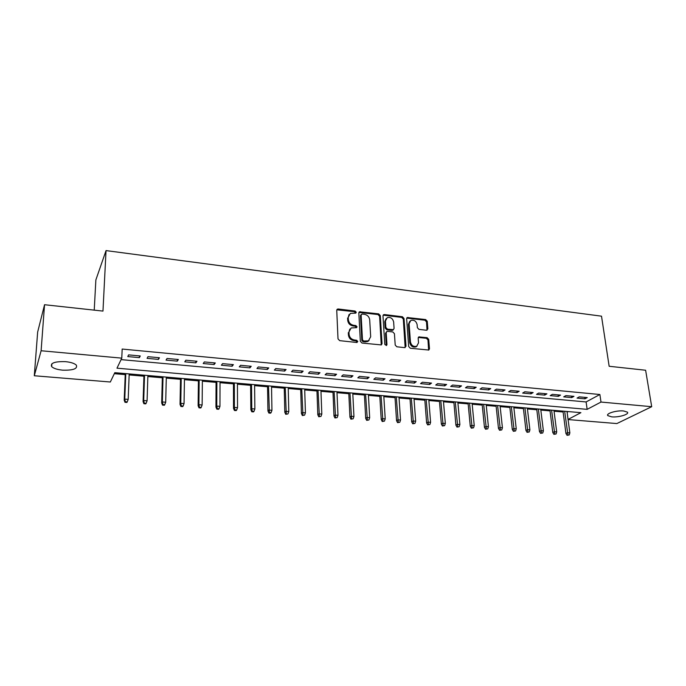 <?xml version="1.0" encoding="UTF-8"?>
<svg xmlns="http://www.w3.org/2000/svg" width="686" height="686" viewBox="0 0 686 686"><rect width="100%" height="100%" fill="white"/><g stroke="black" fill="none" stroke-linecap="round" stroke-linejoin="round"><path stroke-width="1.03" d="M356.257 312.25L355.099 311.032L338.267 309L337.392 309.146L336.74 310.372L338.009 338.875L339.699 340.65L356.737 342.486L357.792 341.491L356.626 340.256L354.43 340.016C351.326 339.373 349.534 337.495 349.071 334.374L348.951 331.99L351.155 327.959L356.54 327.659L357.02 326.785L355.854 325.558L353.676 325.31C350.589 324.65 348.805 322.772 348.351 319.693L348.231 317.344L350.349 313.408L355.794 313.108L356.257 312.25M355.588 313.185L354.456 311.701L336.826 309.806M357.106 342.46L355.965 340.899L353.779 340.659L354.43 340.016M356.343 327.736L355.202 326.21L353.033 325.961L353.676 325.31M611.723 416.856L607.856 415.656C605.506 413.564 616.628 410.202 623.583 410.957L627.398 412.14C629.679 414.284 618.575 417.585 611.723 416.856M62.606 370.157C57.247 369.625 53.602 368.451 51.664 366.641C50.181 363.023 54.794 361.359 65.513 361.651C70.855 362.199 74.457 363.374 76.335 365.149C77.758 368.768 73.188 370.44 62.606 370.157M426.503 330.249L427.867 328.894L427.241 321.237L425.646 319.547L407.287 317.541L406.644 318.758L408.676 346.516L410.305 348.239L428.801 350.049L429.487 348.762L428.716 339.364L427.104 337.666L418.837 336.92L418.168 338.181L418.529 342.854L416.702 346.267C413.461 346.979 411.377 345.538 410.451 341.962L409.096 323.706L410.828 320.422C414.07 319.667 416.162 321.074 417.131 324.658L417.362 327.668L418.975 329.374L426.503 330.249M568.068 419.429L580.888 412.663L114.802 372.678L110.335 381.999L34.3 375.757L37.653 332.084L44.547 304.721L102.969 311.092L106.038 250.596L601.511 316.177L609.151 366.273L645.62 370.243L651.7 406.695L616.868 423.562L568.085 419.558M44.547 304.721L41.109 350.752L121.782 358.143L116.972 368.176L587.156 409.353L600.996 402.056L651.7 406.695M121.079 359.618L586.101 401.945L599.881 394.51L122.168 349.054L121.782 358.143M599.881 394.51L600.996 402.056M380.293 315.594L378.655 313.871L359.49 311.796L358.829 313.022L360.347 341.294L362.019 343.051L381.339 344.921L382.042 343.635L380.293 315.594L379.615 316.263L377.977 314.54L358.924 312.43M384.426 314.565L402.39 316.735L404.011 318.441L406.009 346.224L404.594 347.622L396.851 346.79L395.205 345.058L394.433 333.67L392.795 331.938L387.641 331.355L386.878 331.484L386.201 332.736L386.964 344.638L386.475 345.538L384.795 344.406L382.985 315.92L383.637 314.694L384.426 314.565L383.74 315.234L401.687 317.395L402.39 316.735M140.27 355.965L128.616 354.876L127.785 356.566L139.387 357.638L140.27 355.965M159.444 357.749L147.97 356.686L147.07 358.349L158.492 359.404L159.444 357.749M178.343 359.507L167.041 358.461L166.055 360.107L177.322 361.145L178.343 359.507M196.959 361.248L185.82 360.21L184.774 361.839L195.87 362.86L196.959 361.248M215.301 362.954L204.334 361.934L203.21 363.537L214.143 364.549L215.301 362.954M233.386 364.635L222.564 363.631L221.381 365.218L232.16 366.221L233.386 364.635M251.205 366.298L240.546 365.304L239.294 366.873L249.918 367.859L251.205 366.298M268.766 367.936L258.262 366.95L256.95 368.511L267.42 369.48L268.766 367.936M286.088 369.548L275.729 368.579L274.357 370.114L284.681 371.075L286.088 369.548M303.161 371.135L292.939 370.183L291.516 371.701L301.694 372.644L303.161 371.135M319.993 372.704L309.918 371.761L308.434 373.27L318.476 374.196L319.993 372.704M336.586 374.247L326.656 373.321L325.121 374.813L335.017 375.731L336.586 374.247M352.964 375.774L343.163 374.865L341.577 376.331L351.335 377.231L352.964 375.774M369.111 377.274L359.447 376.374L357.8 377.832L367.43 378.723L369.111 377.274M385.035 378.758L375.508 377.875L373.81 379.315L383.311 380.19L385.035 378.758M400.744 380.224L391.346 379.349L389.597 380.773L398.978 381.639L400.744 380.224M416.248 381.665L406.97 380.807L405.177 382.213L414.43 383.071L416.248 381.665M431.537 383.088L422.387 382.239L420.552 383.637L429.676 384.477L431.537 383.088M446.629 384.494L437.599 383.654L435.721 385.035L444.725 385.866L446.629 384.494M461.524 385.884L452.614 385.052L450.685 386.424L459.577 387.238L461.524 385.884M476.221 387.256L467.423 386.432L465.46 387.787L474.232 388.593L476.221 387.256M490.73 388.602L482.044 387.796L480.046 389.134L488.698 389.931L490.73 388.602M505.05 389.94L496.484 389.142L494.435 390.463L502.984 391.252L505.05 389.94M519.182 391.252L510.727 390.463L508.643 391.775L517.081 392.555L519.182 391.252M533.142 392.555L524.79 391.775L522.672 393.078L530.998 393.841L533.142 392.555M546.922 393.841L538.673 393.069L536.521 394.356L544.744 395.119L546.922 393.841M560.531 395.102L552.384 394.347L550.198 395.616L558.318 396.371L560.531 395.102M573.968 396.354L565.924 395.608L563.703 396.868L571.721 397.606L573.968 396.354M577.037 398.103L584.961 398.832L587.233 397.588L579.293 396.851L577.037 398.103M114.33 373.681L125.229 374.607M129.148 374.942L143.923 376.202M147.85 376.537L162.342 377.78M166.286 378.115L180.504 379.324M184.457 379.667L198.408 380.859M202.37 381.193L216.056 382.359M220.026 382.702L233.463 383.851M237.442 384.186L250.63 385.318M254.609 385.652L267.557 386.758M271.545 387.101L284.253 388.182M288.249 388.525L300.725 389.588M304.721 389.931L316.966 390.977M320.971 391.32L333.002 392.349M337.006 392.692L348.814 393.695M352.827 394.038L364.42 395.033M368.433 395.376L379.83 396.345M383.843 396.688L395.033 397.64M399.046 397.983L410.031 398.926M414.052 399.269L424.848 400.187M428.861 400.53L439.469 401.439M443.49 401.782L453.9 402.673M457.922 403.016L468.161 403.891M472.182 404.234L482.232 405.092M486.254 405.435L496.132 406.275M500.154 406.618L509.861 407.45M513.883 407.793L523.418 408.607M527.44 408.95L536.804 409.748M540.825 410.091L550.035 410.88M554.056 411.223L563.103 411.994M567.108 412.2L568.265 411.583M106.038 250.596L95.868 279.914L94.231 310.132M34.3 375.757L41.109 350.752M586.101 401.945L587.156 409.353M139.387 357.638L139.447 355.888M158.492 359.404L158.543 357.663M177.322 361.145L177.357 359.421M195.87 362.86L195.887 361.145M214.143 364.549L214.152 362.843M232.16 366.221L232.16 364.523M249.918 367.859L249.901 366.178M267.42 369.48L267.394 367.807M284.681 371.075L284.639 369.411M301.694 372.644L301.643 370.997M318.476 374.196L318.415 372.558M335.017 375.731L334.948 374.093M351.335 377.231L351.258 375.611M367.43 378.723L367.344 377.111M383.311 380.19L383.208 378.595M398.978 381.639L398.866 380.053M414.43 383.071L414.31 381.485M429.676 384.477L429.547 382.908M444.725 385.866L444.588 384.306M459.577 387.238L459.431 385.686M474.232 388.593L474.086 387.05M488.698 389.931L488.543 388.405M502.984 391.252L502.812 389.734M517.081 392.555L516.91 391.046M530.998 393.841L530.818 392.341M544.744 395.119L544.555 393.618M558.318 396.371L558.121 394.879M571.721 397.606L571.524 396.131M584.961 398.832L584.755 397.357M349.037 314.531L348.231 317.344M353.033 325.961C349.937 325.31 348.171 323.44 347.708 320.362L347.596 318.012M349.834 329.057L348.951 331.99M353.779 340.659C350.675 340.016 348.891 338.138 348.428 335.025L348.308 332.641M381.227 344.972L379.615 316.263M362.157 314.034L361.119 314.994L362.474 339.784L363.64 341.019L368.442 340.848L370.68 336.757L369.703 319.865C369.231 316.821 367.473 314.968 364.429 314.308L362.157 314.034M361.213 314.514L360.467 315.663L361.119 314.994M369.059 340.47L367.773 341.482L365.269 341.902L362.98 341.654L361.814 340.428L360.467 315.663M405.16 347.57L403.299 319.093L401.687 317.395M386.381 331.947L385.515 333.379L386.269 345.264L386.964 344.638M393.644 321.957C392.675 318.313 390.523 316.898 387.196 317.704L385.446 320.988L385.858 327.454L387.504 329.177L393.404 329.649L394.073 328.397L393.644 321.957M386.124 318.596L384.76 321.648L385.446 320.988M393.198 329.837L391.955 330.412L386.81 329.829L385.172 328.097L384.76 321.648M383.74 315.234L383.08 315.303M409.808 321.245L408.384 324.349L409.096 323.706M416.994 346.113L415.973 346.884C412.74 347.588 410.657 346.156 409.731 342.588L408.384 324.349M428.604 350.117L427.978 339.982L426.366 338.284L418.289 337.478M427.018 330.206L426.512 321.871L424.908 320.19L406.747 318.124M124.989 402.305L126.893 402.45L127.219 401.867L125.306 401.722L124.989 402.305L124.192 400.178L124.766 399.115L128.196 399.381L129.191 373.913M125.306 401.722L124.766 399.115L125.795 373.621M124.192 400.178L125.272 373.578M128.196 399.381L127.219 401.867M143.897 403.72L145.766 403.857L146.127 403.282L144.249 403.136L143.897 403.72L143.082 401.602L143.708 400.555L147.087 400.813L147.884 375.516M144.249 403.136L143.708 400.555L144.54 375.233M143.082 401.602L143.957 375.182M147.087 400.813L146.127 403.282M162.522 405.109L164.374 405.246L164.751 404.671L162.899 404.534L162.522 405.109L161.69 403.008L162.368 401.97L165.703 402.228L166.312 377.103M162.899 404.534L162.368 401.97L163.011 376.82M161.69 403.008L162.368 376.76M165.703 402.228L164.751 404.671M180.89 406.481L182.708 406.618L183.119 406.052L181.293 405.915L180.89 406.481L180.041 404.388L180.77 403.368L184.045 403.617L184.474 378.655M181.293 405.915L180.77 403.368L181.224 378.38M180.041 404.388L180.521 378.32M184.045 403.617L183.119 406.052M198.991 407.827L200.784 407.964L201.221 407.407L199.42 407.27L198.991 407.827L198.125 405.752L198.897 404.74L202.13 404.989L202.379 380.19M199.42 407.27L198.897 404.74L199.172 379.915M198.125 405.752L198.417 379.855M202.13 404.989L201.221 407.407M216.827 409.165L218.602 409.293L219.057 408.745L217.291 408.607L216.827 409.165L215.953 407.098L216.767 406.103L219.957 406.344L220.026 381.708M217.291 408.607L216.767 406.103L216.87 381.433M215.953 407.098L216.064 381.365M219.957 406.344L219.057 408.745M234.423 410.477L236.164 410.605L236.653 410.057L234.904 409.928L234.423 410.477L233.523 408.427L234.389 407.433L237.536 407.673L237.433 383.2M234.904 409.928L234.389 407.433L234.32 382.934M233.523 408.427L233.463 382.857M237.536 407.673L236.653 410.057M251.762 411.772L253.486 411.9L253.992 411.36L252.268 411.231L251.762 411.772L250.853 409.731L251.762 408.753L254.866 408.993L254.6 384.675M252.268 411.231L251.762 408.753L251.522 384.409M250.853 409.731L250.622 384.332M254.866 408.993L253.992 411.36M268.869 413.049L270.567 413.178L271.099 412.638L269.401 412.509L268.869 413.049L267.943 411.025L268.895 410.057L271.948 410.288L271.527 386.124M269.401 412.509L268.492 385.866M267.943 411.025L267.54 385.781M271.948 410.288L271.099 412.638M285.736 414.31L287.966 413.907L285.736 414.31L284.801 412.295L285.788 411.334L288.797 411.566L288.223 387.556M286.285 413.778L285.23 387.298M284.801 412.295L284.227 387.213M288.797 411.566L287.966 413.907M302.372 415.553L304.593 415.15L302.372 415.553L301.42 413.547L302.449 412.603L305.424 412.826L304.687 388.971M302.946 415.021L301.746 388.713M301.42 413.547L300.691 388.628M305.424 412.826L304.593 415.15M318.776 416.771L321.005 416.376L318.776 416.771L317.815 414.79L318.879 413.847L321.811 414.07L320.937 390.36M319.376 416.256L318.03 390.111M317.815 414.79L316.932 390.017M321.811 414.07L321.005 416.376M334.965 417.98L337.186 417.594L334.965 417.98L333.988 416.008L335.094 415.081L337.984 415.296L336.963 391.74M335.583 417.465L334.091 391.492M333.988 416.008L332.959 391.397M337.984 415.296L337.186 417.594M350.932 419.172L353.153 418.786L350.932 419.172L349.946 417.208L351.086 416.291L353.942 416.505L352.776 393.095M351.566 418.666L349.946 392.855M349.946 417.208L348.771 392.752M353.942 416.505L353.153 418.786M366.693 420.355L368.914 419.969L366.693 420.355L365.689 418.4L366.864 417.491L369.677 417.705L368.382 394.433M367.344 419.849L365.587 394.193M365.689 418.4L364.377 394.09M369.677 417.705L368.914 419.969M382.239 421.513L384.452 421.127L382.239 421.513L381.227 419.575L382.436 418.674L385.215 418.88L383.783 395.753M382.908 421.015L381.03 395.522M381.227 419.575L379.77 395.41M385.215 418.88L384.452 421.127M397.58 422.653L399.792 422.276L397.58 422.653L396.559 420.724L397.794 419.841L400.538 420.046L398.986 397.057M398.266 422.164L396.259 396.825M396.559 420.724L394.965 396.714M400.538 420.046L399.792 422.276M412.723 423.785L414.936 423.416L412.723 423.785L411.686 421.873L412.955 420.99L415.665 421.195L413.984 398.343M413.426 423.296L411.3 398.112M411.686 421.873L409.971 398M415.665 421.195L414.936 423.416M427.661 424.9L429.873 424.531L427.661 424.9L426.623 422.996L427.927 422.122L430.594 422.327L428.793 399.612M428.39 424.42L426.143 399.389M426.623 422.996L424.771 399.269M430.594 422.327L429.873 424.531M442.419 426.006L444.622 425.637L442.419 426.006L441.364 424.111L442.693 423.245L445.334 423.442L443.413 400.873M443.156 425.526L440.789 400.641M441.364 424.111L439.392 400.521M445.334 423.442L444.622 425.637M456.979 427.095L459.183 426.726L456.979 427.095L455.916 425.209L457.279 424.351L459.877 424.548L457.845 402.107M457.733 426.615L455.255 401.885M455.916 425.209L453.823 401.764M459.877 424.548L459.183 426.726M471.351 428.167L473.554 427.807L471.351 428.167L470.279 426.289L471.668 425.44L474.24 425.637L472.097 403.334M472.122 427.695L469.541 403.111M470.279 426.289L468.075 402.982M474.24 425.637L473.554 427.807M485.542 429.222L487.746 428.87L485.542 429.222L484.462 427.361L485.885 426.521L488.423 426.718L486.16 404.534M486.331 428.759L483.647 404.32M484.462 427.361L482.138 404.191M488.423 426.718L487.746 428.87M499.562 430.268L501.758 429.916L499.562 430.268L498.473 428.416L499.914 427.584L502.426 427.772L500.06 405.726M500.36 429.813L497.573 405.512M498.473 428.416L496.038 405.383M502.426 427.772L501.758 429.916M513.402 431.305L515.589 430.954L513.402 431.305L512.305 429.462L513.771 428.639L516.249 428.827L513.78 406.909M514.217 430.851L511.319 406.695M512.305 429.462L509.758 406.558M516.249 428.827L515.589 430.954M527.062 432.326L529.258 431.974L527.062 432.326L525.965 430.491L527.457 429.676L529.901 429.865L527.337 408.067M527.894 431.871L524.91 407.861M525.965 430.491L523.315 407.724M529.901 429.865L529.258 431.974M540.568 433.329L542.755 432.986L540.568 433.329L539.453 431.511L540.971 430.705L543.389 430.885L540.722 409.216M541.408 432.883L538.321 409.01M539.453 431.511L536.701 408.873M543.389 430.885L542.755 432.986M553.894 434.324L556.08 433.981L553.894 434.324L552.779 432.514L554.322 431.717L556.706 431.897L553.945 410.348M554.751 433.886L551.578 410.151M552.779 432.514L549.923 410.005M556.706 431.897L556.08 433.981M567.065 435.31L569.243 434.967L567.065 435.31L565.941 433.509L567.502 432.712L569.86 432.892L567.005 411.471M567.939 434.873L564.664 411.274M565.941 433.509L562.992 411.128M569.86 432.892L569.243 434.967M354.456 311.701L355.099 311.032M355.965 340.899L356.626 340.256M355.202 326.21L355.854 325.558M347.708 320.362L348.351 319.693M348.428 335.025L349.071 334.374M337.641 309.678L338.267 309M381.356 344.261L382.042 343.635M359.661 312.336L360.322 311.658M377.977 314.54L378.655 313.871M361.814 340.428L362.474 339.784M362.98 341.654L363.64 341.019M365.269 341.902L365.938 341.268M403.299 319.093L404.011 318.441M405.289 346.842L406.009 346.224M385.515 333.379L386.201 332.736M385.172 328.097L385.858 327.454M386.81 329.829L387.504 329.177M391.955 330.412L392.649 329.769M409.731 342.588L410.451 341.962M418.829 337.435L419.558 336.809M426.366 338.284L427.104 337.666M427.978 339.982L428.716 339.364M428.741 349.371L429.487 348.762M407.33 318.072L408.041 317.421M424.908 320.19L425.646 319.547M426.512 321.871L427.241 321.237M427.129 329.529L427.867 328.894M607.856 415.656L607.71 414.696M51.664 366.641L51.862 363.76M336.843 309.755L337.392 309.146M358.967 312.344L359.49 311.796M367.773 341.482L368.442 340.848M392.709 330.292L393.404 329.649M383.14 315.183L383.637 314.694M415.973 346.884L416.702 346.267M418.383 337.315L418.837 336.92M406.824 317.961L407.287 317.541"/></g></svg>
